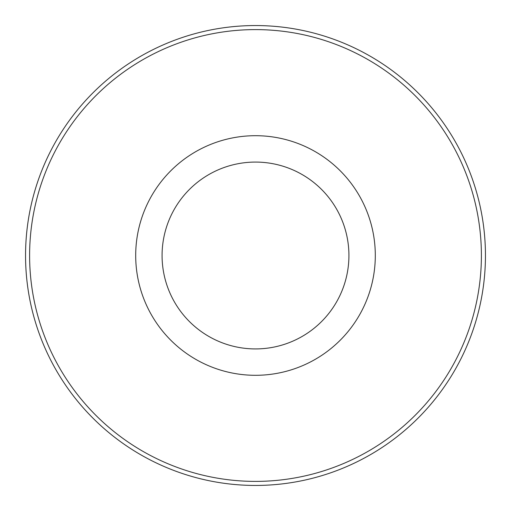 <?xml version="1.0" encoding="UTF-8"?>
<svg xmlns="http://www.w3.org/2000/svg" width="511" height="511" viewBox="0 0 511 511"><rect width="100%" height="100%" fill="white"/><g stroke="black" fill="none" stroke-linecap="round" stroke-linejoin="round"><path stroke-width="0.77" d="M485.45 255.5A229.95 229.95 0 0 0 255.5 25.55A229.95 229.95 0 0 0 25.55 255.5A229.95 229.95 0 0 0 255.5 485.45A229.95 229.95 0 0 0 485.45 255.5A229.95 229.95 0 0 0 255.5 25.55A229.95 229.95 0 0 0 25.55 255.5A229.95 229.95 0 0 0 255.5 485.45A229.95 229.95 0 0 0 485.45 255.5M162.076 255.5A93.424 93.424 0 0 0 255.5 348.924A93.424 93.424 0 0 0 348.924 255.5A93.424 93.424 0 0 0 255.5 162.076A93.424 93.424 0 0 0 162.076 255.5M375.304 255.5A119.804 119.804 0 0 1 255.5 375.304A119.804 119.804 0 0 1 135.696 255.5A119.804 119.804 0 0 1 255.5 135.696A119.804 119.804 0 0 1 375.304 255.5A119.804 119.804 0 0 1 255.5 375.304A119.804 119.804 0 0 1 135.696 255.5M481.394 255.5A225.894 225.894 0 0 0 255.5 29.606A225.894 225.894 0 0 0 29.606 255.5A225.894 225.894 0 0 0 255.5 481.394A225.894 225.894 0 0 0 481.394 255.5"/></g></svg>
